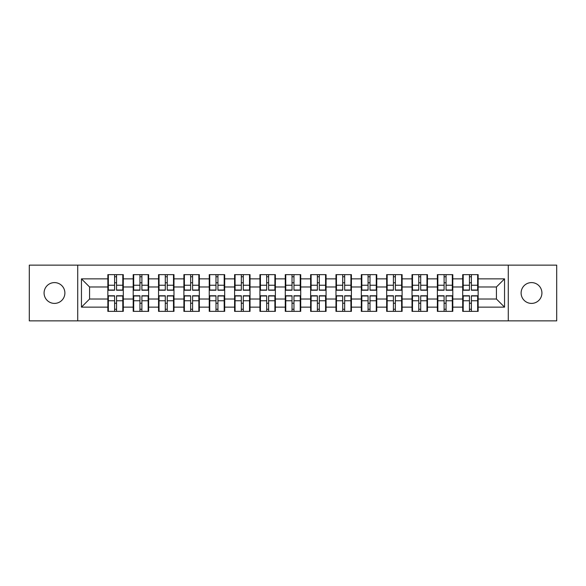 <?xml version="1.0" encoding="UTF-8"?>
<svg xmlns="http://www.w3.org/2000/svg" width="586" height="586" viewBox="0 0 586 586"><rect width="100%" height="100%" fill="white"/><g stroke="black" fill="none" stroke-linecap="round" stroke-linejoin="round"><path stroke-width="0.88" d="M531.517 303.401A10.402 10.402 0 0 1 521.115 293A10.402 10.402 0 0 1 531.517 282.599A10.402 10.402 0 0 1 541.918 293A10.402 10.402 0 0 1 531.517 303.401M54.483 303.401A10.402 10.402 0 0 1 44.082 293A10.402 10.402 0 0 1 54.483 282.599A10.402 10.402 0 0 1 64.885 293A10.402 10.402 0 0 1 54.483 303.401M508.282 320.864L556.7 320.864L556.7 265.136L508.282 265.136L508.282 320.864L77.718 320.864L77.718 265.136L29.3 265.136L29.3 320.864L77.718 320.864M478.139 303.321L477.656 303.321M463.196 303.321L462.706 303.321M462.706 282.679L463.196 282.679M477.656 282.679L478.139 282.679M478.139 280.569L477.656 280.569M463.196 280.569L462.706 280.569M462.706 305.431L463.196 305.431M477.656 305.431L478.139 305.431M452.795 303.321L452.311 303.321M437.845 303.321L437.361 303.321M437.361 282.679L437.845 282.679M452.311 282.679L452.795 282.679M452.795 280.569L452.311 280.569M437.845 280.569L437.361 280.569M437.361 305.431L437.845 305.431M452.311 305.431L452.795 305.431M427.45 303.321L426.96 303.321M412.5 303.321L412.017 303.321M412.017 282.679L412.5 282.679M426.96 282.679L427.45 282.679M427.45 280.569L426.96 280.569M412.5 280.569L412.017 280.569M412.017 305.431L412.5 305.431M426.96 305.431L427.45 305.431M402.106 303.321L401.615 303.321M387.156 303.321L386.665 303.321M386.665 282.679L387.156 282.679M401.615 282.679L402.106 282.679M402.106 280.569L401.615 280.569M387.156 280.569L386.665 280.569M386.665 305.431L387.156 305.431M401.615 305.431L402.106 305.431M376.754 303.321L376.271 303.321M361.811 303.321L361.32 303.321M361.32 282.679L361.811 282.679M376.271 282.679L376.754 282.679M376.754 280.569L376.271 280.569M361.811 280.569L361.32 280.569M361.32 305.431L361.811 305.431M376.271 305.431L376.754 305.431M351.41 303.321L350.926 303.321M336.459 303.321L335.976 303.321M335.976 282.679L336.459 282.679M350.926 282.679L351.41 282.679M351.41 280.569L350.926 280.569M336.459 280.569L335.976 280.569M335.976 305.431L336.459 305.431M350.926 305.431L351.41 305.431M326.065 303.321L325.574 303.321M311.115 303.321L310.631 303.321M310.631 282.679L311.115 282.679M325.574 282.679L326.065 282.679M326.065 280.569L325.574 280.569M311.115 280.569L310.631 280.569M310.631 305.431L311.115 305.431M325.574 305.431L326.065 305.431M300.721 303.321L300.23 303.321M285.77 303.321L285.279 303.321M285.279 282.679L285.77 282.679M300.23 282.679L300.721 282.679M300.721 280.569L300.23 280.569M285.77 280.569L285.279 280.569M285.279 305.431L285.77 305.431M300.23 305.431L300.721 305.431M275.369 303.321L274.885 303.321M260.426 303.321L259.935 303.321M259.935 282.679L260.426 282.679M274.885 282.679L275.369 282.679M275.369 280.569L274.885 280.569M260.426 280.569L259.935 280.569M259.935 305.431L260.426 305.431M274.885 305.431L275.369 305.431M250.024 303.321L249.541 303.321M235.074 303.321L234.59 303.321M234.59 282.679L235.074 282.679M249.541 282.679L250.024 282.679M250.024 280.569L249.541 280.569M235.074 280.569L234.59 280.569M234.59 305.431L235.074 305.431M249.541 305.431L250.024 305.431M224.68 303.321L224.189 303.321M209.729 303.321L209.246 303.321M209.246 282.679L209.729 282.679M224.189 282.679L224.68 282.679M224.68 280.569L224.189 280.569M209.729 280.569L209.246 280.569M209.246 305.431L209.729 305.431M224.189 305.431L224.68 305.431M199.335 303.321L198.844 303.321M184.385 303.321L183.894 303.321M183.894 282.679L184.385 282.679M198.844 282.679L199.335 282.679M199.335 280.569L198.844 280.569M184.385 280.569L183.894 280.569M183.894 305.431L184.385 305.431M198.844 305.431L199.335 305.431M173.983 303.321L173.5 303.321M159.04 303.321L158.55 303.321M158.55 282.679L159.04 282.679M173.5 282.679L173.983 282.679M173.983 280.569L173.5 280.569M159.04 280.569L158.55 280.569M158.55 305.431L159.04 305.431M173.5 305.431L173.983 305.431M148.639 303.321L148.155 303.321M133.689 303.321L133.205 303.321M133.205 282.679L133.689 282.679M148.155 282.679L148.639 282.679M148.639 280.569L148.155 280.569M133.689 280.569L133.205 280.569M133.205 305.431L133.689 305.431M148.155 305.431L148.639 305.431M508.282 265.136L77.718 265.136M496.423 299.014L496.423 286.986L478.139 286.986L478.139 299.014L496.423 299.014L504.546 307.137L504.546 278.863L478.139 278.863L478.139 274.644L462.706 274.644L462.706 286.986L452.795 286.986L452.795 299.014L462.706 299.014L462.706 286.986M504.546 307.137L478.139 307.137L478.139 311.356L462.706 311.356L462.706 307.137L452.795 307.137L452.795 311.356L437.361 311.356L437.361 307.137L427.45 307.137L427.45 311.356L412.017 311.356L412.017 307.137L402.106 307.137L402.106 311.356L386.665 311.356L386.665 307.137L376.754 307.137L376.754 311.356L361.32 311.356L361.32 307.137L351.41 307.137L351.41 311.356L335.976 311.356L335.976 307.137L326.065 307.137L326.065 311.356L310.631 311.356L310.631 307.137L300.721 307.137L300.721 311.356L285.279 311.356L285.279 307.137L275.369 307.137L275.369 311.356L259.935 311.356L259.935 307.137L250.024 307.137L250.024 311.356L234.59 311.356L234.59 307.137L224.68 307.137L224.68 311.356L209.246 311.356L209.246 307.137L199.335 307.137L199.335 311.356L183.894 311.356L183.894 307.137L173.983 307.137L173.983 311.356L158.55 311.356L158.55 307.137L148.639 307.137L148.639 311.356L133.205 311.356L133.205 307.137L123.294 307.137L123.294 311.356L107.861 311.356L107.861 307.137L81.454 307.137L81.454 278.863L107.861 278.863L107.861 286.986L89.577 286.986L89.577 299.014L107.861 299.014L107.861 286.986M462.706 278.863L452.795 278.863L452.795 274.644L437.361 274.644L437.361 278.863L427.45 278.863L427.45 274.644L412.017 274.644L412.017 278.863L402.106 278.863L402.106 274.644L386.665 274.644L386.665 278.863L376.754 278.863L376.754 274.644L361.32 274.644L361.32 278.863L351.41 278.863L351.41 274.644L335.976 274.644L335.976 278.863L326.065 278.863L326.065 274.644L310.631 274.644L310.631 278.863L300.721 278.863L300.721 274.644L285.279 274.644L285.279 278.863L275.369 278.863L275.369 274.644L259.935 274.644L259.935 278.863L250.024 278.863L250.024 274.644L234.59 274.644L234.59 278.863L224.68 278.863L224.68 274.644L209.246 274.644L209.246 278.863L199.335 278.863L199.335 274.644L183.894 274.644L183.894 278.863L173.983 278.863L173.983 274.644L158.55 274.644L158.55 278.863L148.639 278.863L148.639 274.644L133.205 274.644L133.205 278.863L123.294 278.863L123.294 274.644L107.861 274.644L107.861 278.863M462.706 299.014L462.706 307.137M452.795 299.014L452.795 307.137M452.795 278.863L452.795 286.986M427.45 299.014L437.361 299.014L437.361 286.986L427.45 286.986L427.45 307.137M437.361 299.014L437.361 307.137M437.361 278.863L437.361 286.986M427.45 278.863L427.45 286.986M402.106 299.014L412.017 299.014L412.017 286.986L402.106 286.986L402.106 307.137M412.017 299.014L412.017 307.137M412.017 278.863L412.017 286.986M402.106 278.863L402.106 286.986M376.754 299.014L386.665 299.014L386.665 286.986L376.754 286.986L376.754 307.137M386.665 299.014L386.665 307.137M386.665 278.863L386.665 286.986M376.754 278.863L376.754 286.986M351.41 299.014L361.32 299.014L361.32 286.986L351.41 286.986L351.41 307.137M361.32 299.014L361.32 307.137M361.32 278.863L361.32 286.986M351.41 278.863L351.41 286.986M326.065 299.014L335.976 299.014L335.976 286.986L326.065 286.986L326.065 307.137M335.976 299.014L335.976 307.137M335.976 278.863L335.976 286.986M326.065 278.863L326.065 286.986M300.721 299.014L310.631 299.014L310.631 286.986L300.721 286.986L300.721 307.137M310.631 299.014L310.631 307.137M310.631 278.863L310.631 286.986M300.721 278.863L300.721 286.986M275.369 299.014L285.279 299.014L285.279 286.986L275.369 286.986L275.369 307.137M285.279 299.014L285.279 307.137M285.279 278.863L285.279 286.986M275.369 278.863L275.369 286.986M250.024 299.014L259.935 299.014L259.935 286.986L250.024 286.986L250.024 307.137M259.935 299.014L259.935 307.137M259.935 278.863L259.935 286.986M250.024 278.863L250.024 286.986M224.68 299.014L234.59 299.014L234.59 286.986L224.68 286.986L224.68 307.137M234.59 299.014L234.59 307.137M234.59 278.863L234.59 286.986M224.68 278.863L224.68 286.986M199.335 299.014L209.246 299.014L209.246 286.986L199.335 286.986L199.335 307.137M209.246 299.014L209.246 307.137M209.246 278.863L209.246 286.986M199.335 278.863L199.335 286.986M173.983 299.014L183.894 299.014L183.894 286.986L173.983 286.986L173.983 307.137M183.894 299.014L183.894 307.137M183.894 278.863L183.894 286.986M173.983 278.863L173.983 286.986M148.639 299.014L158.55 299.014L158.55 286.986L148.639 286.986L148.639 307.137M158.55 299.014L158.55 307.137M158.55 278.863L158.55 286.986M148.639 278.863L148.639 286.986M123.294 299.014L133.205 299.014L133.205 286.986L123.294 286.986L123.294 307.137M133.205 299.014L133.205 307.137M133.205 278.863L133.205 286.986M123.294 278.863L123.294 286.986M123.294 303.321L122.804 303.321M108.344 303.321L107.861 303.321M107.861 282.679L108.344 282.679M122.804 282.679L123.294 282.679M123.294 280.569L122.804 280.569M108.344 280.569L107.861 280.569M107.861 305.431L108.344 305.431M122.804 305.431L123.294 305.431M107.861 299.014L107.861 307.137M89.577 299.014L81.454 307.137M81.454 278.863L89.577 286.986M478.139 299.014L478.139 307.137M478.139 278.863L478.139 286.986M504.546 278.863L496.423 286.986M122.804 274.644L122.804 290.238L116.548 290.238L116.548 274.644M114.6 274.644L114.6 290.238L108.344 290.238L108.344 274.644M114.6 276.753L116.548 276.753M116.548 282.767L114.6 282.767M108.344 311.356L108.344 295.762L114.6 295.762L114.6 311.356M116.548 311.356L116.548 295.762L122.804 295.762L122.804 311.356M116.548 309.247L114.6 309.247M114.6 303.233L116.548 303.233M148.155 274.644L148.155 290.238L141.9 290.238L141.9 274.644M139.944 274.644L139.944 290.238L133.689 290.238L133.689 274.644M139.944 276.753L141.9 276.753M141.9 282.767L139.944 282.767M173.5 274.644L173.5 290.238L167.244 290.238L167.244 274.644M165.296 274.644L165.296 290.238L159.04 290.238L159.04 274.644M165.296 276.753L167.244 276.753M167.244 282.767L165.296 282.767M198.844 274.644L198.844 290.238L192.589 290.238L192.589 274.644M190.64 274.644L190.64 290.238L184.385 290.238L184.385 274.644M190.64 276.753L192.589 276.753M192.589 282.767L190.64 282.767M224.189 274.644L224.189 290.238L217.933 290.238L217.933 274.644M215.985 274.644L215.985 290.238L209.729 290.238L209.729 274.644M215.985 276.753L217.933 276.753M217.933 282.767L215.985 282.767M249.541 274.644L249.541 290.238L243.285 290.238L243.285 274.644M241.329 274.644L241.329 290.238L235.074 290.238L235.074 274.644M241.329 276.753L243.285 276.753M243.285 282.767L241.329 282.767M133.689 311.356L133.689 295.762L139.944 295.762L139.944 311.356M141.9 311.356L141.9 295.762L148.155 295.762L148.155 311.356M141.9 309.247L139.944 309.247M139.944 303.233L141.9 303.233M159.04 311.356L159.04 295.762L165.296 295.762L165.296 311.356M167.244 311.356L167.244 295.762L173.5 295.762L173.5 311.356M167.244 309.247L165.296 309.247M165.296 303.233L167.244 303.233M184.385 311.356L184.385 295.762L190.64 295.762L190.64 311.356M192.589 311.356L192.589 295.762L198.844 295.762L198.844 311.356M192.589 309.247L190.64 309.247M190.64 303.233L192.589 303.233M209.729 311.356L209.729 295.762L215.985 295.762L215.985 311.356M217.933 311.356L217.933 295.762L224.189 295.762L224.189 311.356M217.933 309.247L215.985 309.247M215.985 303.233L217.933 303.233M235.074 311.356L235.074 295.762L241.329 295.762L241.329 311.356M243.285 311.356L243.285 295.762L249.541 295.762L249.541 311.356M243.285 309.247L241.329 309.247M241.329 303.233L243.285 303.233M274.885 274.644L274.885 290.238L268.63 290.238L268.63 274.644M266.681 274.644L266.681 290.238L260.426 290.238L260.426 274.644M266.681 276.753L268.63 276.753M268.63 282.767L266.681 282.767M260.426 311.356L260.426 295.762L266.681 295.762L266.681 311.356M268.63 311.356L268.63 295.762L274.885 295.762L274.885 311.356M268.63 309.247L266.681 309.247M266.681 303.233L268.63 303.233M300.23 274.644L300.23 290.238L293.974 290.238L293.974 274.644M292.026 274.644L292.026 290.238L285.77 290.238L285.77 274.644M292.026 276.753L293.974 276.753M293.974 282.767L292.026 282.767M285.77 311.356L285.77 295.762L292.026 295.762L292.026 311.356M293.974 311.356L293.974 295.762L300.23 295.762L300.23 311.356M293.974 309.247L292.026 309.247M292.026 303.233L293.974 303.233M325.574 274.644L325.574 290.238L319.319 290.238L319.319 274.644M317.37 274.644L317.37 290.238L311.115 290.238L311.115 274.644M317.37 276.753L319.319 276.753M319.319 282.767L317.37 282.767M311.115 311.356L311.115 295.762L317.37 295.762L317.37 311.356M319.319 311.356L319.319 295.762L325.574 295.762L325.574 311.356M319.319 309.247L317.37 309.247M317.37 303.233L319.319 303.233M350.926 274.644L350.926 290.238L344.671 290.238L344.671 274.644M342.715 274.644L342.715 290.238L336.459 290.238L336.459 274.644M342.715 276.753L344.671 276.753M344.671 282.767L342.715 282.767M336.459 311.356L336.459 295.762L342.715 295.762L342.715 311.356M344.671 311.356L344.671 295.762L350.926 295.762L350.926 311.356M344.671 309.247L342.715 309.247M342.715 303.233L344.671 303.233M376.271 274.644L376.271 290.238L370.015 290.238L370.015 274.644M368.067 274.644L368.067 290.238L361.811 290.238L361.811 274.644M368.067 276.753L370.015 276.753M370.015 282.767L368.067 282.767M361.811 311.356L361.811 295.762L368.067 295.762L368.067 311.356M370.015 311.356L370.015 295.762L376.271 295.762L376.271 311.356M370.015 309.247L368.067 309.247M368.067 303.233L370.015 303.233M401.615 274.644L401.615 290.238L395.36 290.238L395.36 274.644M393.411 274.644L393.411 290.238L387.156 290.238L387.156 274.644M393.411 276.753L395.36 276.753M395.36 282.767L393.411 282.767M387.156 311.356L387.156 295.762L393.411 295.762L393.411 311.356M395.36 311.356L395.36 295.762L401.615 295.762L401.615 311.356M395.36 309.247L393.411 309.247M393.411 303.233L395.36 303.233M426.96 274.644L426.96 290.238L420.704 290.238L420.704 274.644M418.756 274.644L418.756 290.238L412.5 290.238L412.5 274.644M418.756 276.753L420.704 276.753M420.704 282.767L418.756 282.767M412.5 311.356L412.5 295.762L418.756 295.762L418.756 311.356M420.704 311.356L420.704 295.762L426.96 295.762L426.96 311.356M420.704 309.247L418.756 309.247M418.756 303.233L420.704 303.233M452.311 274.644L452.311 290.238L446.056 290.238L446.056 274.644M444.1 274.644L444.1 290.238L437.845 290.238L437.845 274.644M444.1 276.753L446.056 276.753M446.056 282.767L444.1 282.767M437.845 311.356L437.845 295.762L444.1 295.762L444.1 311.356M446.056 311.356L446.056 295.762L452.311 295.762L452.311 311.356M446.056 309.247L444.1 309.247M444.1 303.233L446.056 303.233M477.656 274.644L477.656 290.238L471.4 290.238L471.4 274.644M469.452 274.644L469.452 290.238L463.196 290.238L463.196 274.644M469.452 276.753L471.4 276.753M471.4 282.767L469.452 282.767M463.196 311.356L463.196 295.762L469.452 295.762L469.452 311.356M471.4 311.356L471.4 295.762L477.656 295.762L477.656 311.356M471.4 309.247L469.452 309.247M469.452 303.233L471.4 303.233M114.6 285.228L108.344 285.228M114.6 290.033L108.344 290.033M122.804 285.228L116.548 285.228M122.804 290.033L116.548 290.033M116.548 300.772L122.804 300.772M116.548 295.967L122.804 295.967M108.344 300.772L114.6 300.772M108.344 295.967L114.6 295.967M139.944 285.228L133.689 285.228M139.944 290.033L133.689 290.033M148.155 285.228L141.9 285.228M148.155 290.033L141.9 290.033M165.296 285.228L159.04 285.228M165.296 290.033L159.04 290.033M173.5 285.228L167.244 285.228M173.5 290.033L167.244 290.033M190.64 285.228L184.385 285.228M190.64 290.033L184.385 290.033M198.844 285.228L192.589 285.228M198.844 290.033L192.589 290.033M215.985 285.228L209.729 285.228M215.985 290.033L209.729 290.033M224.189 285.228L217.933 285.228M224.189 290.033L217.933 290.033M241.329 285.228L235.074 285.228M241.329 290.033L235.074 290.033M249.541 285.228L243.285 285.228M249.541 290.033L243.285 290.033M141.9 300.772L148.155 300.772M141.9 295.967L148.155 295.967M133.689 300.772L139.944 300.772M133.689 295.967L139.944 295.967M167.244 300.772L173.5 300.772M167.244 295.967L173.5 295.967M159.04 300.772L165.296 300.772M159.04 295.967L165.296 295.967M192.589 300.772L198.844 300.772M192.589 295.967L198.844 295.967M184.385 300.772L190.64 300.772M184.385 295.967L190.64 295.967M217.933 300.772L224.189 300.772M217.933 295.967L224.189 295.967M209.729 300.772L215.985 300.772M209.729 295.967L215.985 295.967M243.285 300.772L249.541 300.772M243.285 295.967L249.541 295.967M235.074 300.772L241.329 300.772M235.074 295.967L241.329 295.967M266.681 285.228L260.426 285.228M266.681 290.033L260.426 290.033M274.885 285.228L268.63 285.228M274.885 290.033L268.63 290.033M268.63 300.772L274.885 300.772M268.63 295.967L274.885 295.967M260.426 300.772L266.681 300.772M260.426 295.967L266.681 295.967M292.026 285.228L285.77 285.228M292.026 290.033L285.77 290.033M300.23 285.228L293.974 285.228M300.23 290.033L293.974 290.033M293.974 300.772L300.23 300.772M293.974 295.967L300.23 295.967M285.77 300.772L292.026 300.772M285.77 295.967L292.026 295.967M317.37 285.228L311.115 285.228M317.37 290.033L311.115 290.033M325.574 285.228L319.319 285.228M325.574 290.033L319.319 290.033M319.319 300.772L325.574 300.772M319.319 295.967L325.574 295.967M311.115 300.772L317.37 300.772M311.115 295.967L317.37 295.967M342.715 285.228L336.459 285.228M342.715 290.033L336.459 290.033M350.926 285.228L344.671 285.228M350.926 290.033L344.671 290.033M344.671 300.772L350.926 300.772M344.671 295.967L350.926 295.967M336.459 300.772L342.715 300.772M336.459 295.967L342.715 295.967M368.067 285.228L361.811 285.228M368.067 290.033L361.811 290.033M376.271 285.228L370.015 285.228M376.271 290.033L370.015 290.033M370.015 300.772L376.271 300.772M370.015 295.967L376.271 295.967M361.811 300.772L368.067 300.772M361.811 295.967L368.067 295.967M393.411 285.228L387.156 285.228M393.411 290.033L387.156 290.033M401.615 285.228L395.36 285.228M401.615 290.033L395.36 290.033M395.36 300.772L401.615 300.772M395.36 295.967L401.615 295.967M387.156 300.772L393.411 300.772M387.156 295.967L393.411 295.967M418.756 285.228L412.5 285.228M418.756 290.033L412.5 290.033M426.96 285.228L420.704 285.228M426.96 290.033L420.704 290.033M420.704 300.772L426.96 300.772M420.704 295.967L426.96 295.967M412.5 300.772L418.756 300.772M412.5 295.967L418.756 295.967M444.1 285.228L437.845 285.228M444.1 290.033L437.845 290.033M452.311 285.228L446.056 285.228M452.311 290.033L446.056 290.033M446.056 300.772L452.311 300.772M446.056 295.967L452.311 295.967M437.845 300.772L444.1 300.772M437.845 295.967L444.1 295.967M469.452 285.228L463.196 285.228M469.452 290.033L463.196 290.033M477.656 285.228L471.4 285.228M477.656 290.033L471.4 290.033M471.4 300.772L477.656 300.772M471.4 295.967L477.656 295.967M463.196 300.772L469.452 300.772M463.196 295.967L469.452 295.967"/></g></svg>
